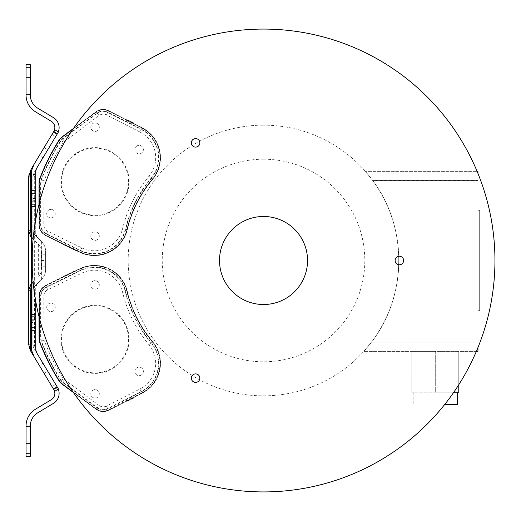 <?xml version="1.0" encoding="UTF-8"?>
<svg xmlns="http://www.w3.org/2000/svg" width="521" height="521" viewBox="0 0 521 521"><rect width="100%" height="100%" fill="white"/><g stroke="black" fill="none" stroke-linecap="round" stroke-linejoin="round"><path stroke-width="0.39" stroke-dasharray="2.6 1.95" d="M372.697 180.507C407.832 226.85 407.402 296.195 371.44 342.18L363.84 351.356L371.453 342.167C407.259 296.41 407.95 227.143 372.756 180.585L365.364 171.357L372.697 180.507L477.959 180.507L477.959 171.357L365.364 171.357L477.093 171.357M263.528 395.843A135.343 135.343 0 0 0 398.865 260.5A135.343 135.343 0 0 0 263.528 125.157A135.343 135.343 0 0 1 398.865 260.5A135.343 135.343 0 0 1 263.528 395.843A135.343 135.343 0 0 1 128.186 260.5A135.343 135.343 0 0 1 263.528 125.157A135.343 135.343 0 0 0 128.186 260.5A135.343 135.343 0 0 0 263.528 395.843M263.528 159.205A101.295 101.295 0 0 1 364.817 260.5A101.295 101.295 0 0 1 263.528 361.795A101.295 101.295 0 0 1 162.233 260.5A101.295 101.295 0 0 1 263.528 159.205M73.305 128.694L96.216 111.741C100.136 109.065 104.252 108.726 108.563 110.719L126.303 119.752A0.983 0.983 0 0 0 127 119.83L133.904 123.243A0.983 0.983 0 0 0 134.411 123.887L142.038 127.769A33.657 33.657 0 0 1 152.549 179.393A122.709 122.709 0 0 0 127.222 229.702A33.657 33.657 0 0 1 79.733 252.118L75.766 250.568L45.692 235.518C41.472 233.252 39.27 229.722 39.082 224.935L39.082 204.102A231.422 231.422 0 0 1 494.95 260.5A231.422 231.422 0 0 1 35.728 301.314A231.422 231.422 33 0 1 35.728 219.686A231.422 231.422 0 0 1 39.082 204.102M126.746 119.863A0.983 0.983 0 0 0 127 119.83L133.702 122.995L134.411 123.887L142.038 127.769A33.657 33.657 0 0 1 152.549 179.393A122.709 122.709 0 0 0 127.222 229.702A33.657 33.657 0 0 1 79.733 252.118L75.766 250.568L45.692 235.518C41.472 233.252 39.27 229.722 39.082 224.935L39.082 182.174A8.375 8.375 0 0 1 39.629 179.185A221.516 221.516 0 0 1 59.479 139.621A8.375 8.375 0 0 1 61.569 137.375L96.216 111.741C100.136 109.065 104.252 108.726 108.563 110.719L126.303 119.752A0.983 0.983 0 0 0 126.382 119.791L126.727 119.863A0.983 0.983 0 0 0 126.746 119.863M58.319 389.122A11.69 11.69 33 0 0 57.44 387.331A11.69 11.69 -147 0 1 53.442 403.371L37.733 412.821A15.324 15.324 33 0 0 30.309 425.95L30.309 456.279M35.728 301.314L35.728 349.78L34.536 345.814L34.073 348.438A8.512 8.512 33 0 1 32.862 344.055L34.073 348.438L57.59 387.572L53.937 389.767L54.816 391.225M26.05 456.279L26.05 425.95A19.577 19.577 -147 0 1 35.539 409.174L51.253 399.724A7.437 7.437 33 0 0 53.793 389.519L30.426 350.633A12.771 12.771 -147 0 1 28.603 344.055L28.603 176.945A12.771 12.771 -147 0 1 30.426 170.367L53.793 131.481A7.437 7.437 33 0 0 51.253 121.282L35.539 111.826A19.577 19.577 -147 0 1 26.05 95.05L26.05 64.728L30.309 64.728L30.309 67.281L26.05 67.281M30.309 67.281L30.309 95.05A15.324 15.324 33 0 0 37.733 108.179L53.448 117.629A11.69 11.69 -147 0 1 57.44 133.676L34.073 172.562L32.862 176.945L34.073 172.562A8.512 8.512 33 0 0 32.862 176.945L32.862 230.81A5.106 5.106 33 0 0 34.353 234.417L41.641 241.698A13.618 13.618 -146.3 0 1 45.627 251.33L45.627 269.67A13.618 13.618 0 0 1 41.641 279.302L34.353 286.583A5.106 5.106 33 0 0 32.862 290.197L32.862 290.197A5.106 5.106 -147 0 1 34.353 286.583L34.536 345.814M35.728 201.054L35.728 198.599L35.728 201.054M31.475 200.207L31.475 198.599L31.475 200.207L35.728 200.207M31.475 320.793L31.475 322.401L31.475 319.946L31.475 320.793L35.728 320.793L35.728 322.401L31.475 322.401M35.728 322.401L35.728 320.793M34.295 176.945L34.353 286.583L37.225 283.711L35.728 287.325A5.106 5.106 0 0 1 37.225 283.711L41.641 279.302A13.618 13.618 -0 0 0 45.627 269.67L45.627 251.33A13.618 13.618 0 0 0 41.641 241.698L37.225 237.289A5.106 5.106 0 0 1 35.728 233.675L37.225 237.289L34.353 234.417A5.106 5.106 -147 0 1 32.862 230.81L32.862 344.055L32.862 176.945L34.295 176.945L34.536 175.193L34.073 172.562L36.457 168.596M399.379 256.241A4.259 4.259 0 0 0 395.12 260.5A4.259 4.259 0 0 0 399.379 264.759A4.259 4.259 0 0 0 403.632 260.5A4.259 4.259 0 0 0 399.379 256.241M195.603 373.896A4.259 4.259 0 0 0 191.344 378.148A4.259 4.259 0 0 0 195.603 382.407A4.259 4.259 0 0 0 199.856 378.148A4.259 4.259 0 0 0 195.603 373.896M195.603 138.593A4.259 4.259 0 0 0 191.344 142.852A4.259 4.259 0 0 0 195.603 147.104A4.259 4.259 0 0 0 199.856 142.852A4.259 4.259 0 0 0 195.603 138.593M263.528 304.518A44.018 44.018 0 0 0 307.54 260.5A44.018 44.018 0 0 0 263.528 216.482A44.018 44.018 0 0 0 219.51 260.5A44.018 44.018 0 0 0 263.528 304.518M139.888 131.989A28.922 28.922 0 0 1 148.921 176.352A127.443 127.443 0 0 0 122.617 228.602A28.922 28.922 0 0 1 81.804 247.866L47.769 231.265C45.242 229.911 43.927 227.801 43.81 224.935L44.051 180.878A216.782 216.782 0 0 1 63.477 142.161L99.029 115.545C101.374 113.949 103.835 113.741 106.414 114.933L139.888 131.989L141.165 129.482L107.697 112.425C104.089 110.758 100.638 111.045 97.355 113.285L62.715 138.918L61.1 140.65A219.601 219.601 0 0 0 41.426 179.869L40.996 182.174L40.996 224.935C41.152 228.94 43.002 231.897 46.532 233.792L80.573 250.399A31.742 31.742 0 0 0 125.353 229.253A124.623 124.623 0 0 1 151.077 178.162A31.742 31.742 0 0 0 141.165 129.482L141.855 128.127A33.259 33.259 0 0 1 152.236 179.133A123.106 123.106 0 0 0 126.831 229.605A33.259 33.259 0 0 1 79.908 251.76L45.868 235.16C41.791 232.972 39.661 229.559 39.479 224.935L39.479 182.174L40.006 179.328A221.119 221.119 0 0 1 59.817 139.836L61.81 137.7L96.45 112.067C100.24 109.482 104.22 109.149 108.381 111.071L107.86 112.1C104.115 110.367 100.54 110.667 97.134 112.992L96.346 111.924C100.195 109.299 104.233 108.961 108.466 110.914L126.668 120.195L126.518 120.585L132.067 123.536L133.597 124.193L133.142 123.549L127.235 120.611L127 119.83M99.029 405.455L63.477 378.839A216.782 216.782 0 0 1 44.051 340.122L43.81 296.065C43.927 293.199 45.242 291.089 47.769 289.735L81.804 273.134A28.922 28.922 0 0 1 122.617 292.398A127.443 127.443 0 0 0 148.921 344.648A28.922 28.922 0 0 1 139.888 389.011L106.414 406.067C103.835 407.259 101.374 407.051 99.029 405.455L97.355 407.715L62.715 382.082L61.1 380.35A219.601 219.601 0 0 1 41.426 341.131L40.996 338.826L40.996 296.065C41.159 292.053 43.002 289.103 46.532 287.208L80.573 270.601A31.742 31.742 0 0 1 125.353 291.747A124.623 124.623 0 0 0 151.077 342.838A31.742 31.742 0 0 1 141.165 391.518L107.697 408.575C104.083 410.242 100.638 409.955 97.355 407.715L96.45 408.933C100.24 411.518 104.22 411.85 108.381 409.929L132.067 397.464L133.597 396.807L134.411 397.223L133.708 398.103L132.367 398.07L127.658 400.382L127.332 401.209L126.303 401.248L108.563 410.281C104.252 412.274 100.136 411.935 96.216 409.259L73.305 392.306M32.256 268.986L33.103 281.965A231.422 231.422 0 0 1 33.103 239.035L32.256 252.079M39.082 316.898L39.082 296.065C39.27 291.278 41.472 287.748 45.692 285.482L75.766 270.432L79.733 268.882A33.657 33.657 0 0 1 127.222 291.298A122.709 122.709 0 0 0 152.549 341.607A33.657 33.657 0 0 1 142.038 393.231L134.411 397.113A0.983 0.983 0 0 0 133.904 397.757L127 401.17A0.983 0.983 0 0 0 126.303 401.248L126.382 401.209A0.983 0.983 0 0 1 127 401.17L133.702 398.005L134.411 397.113L142.038 393.231A33.657 33.657 0 0 0 152.549 341.607A122.709 122.709 0 0 1 127.222 291.298A33.657 33.657 0 0 0 79.733 268.882L62.455 276.925L74.848 270.783L76.847 270.282M45.627 266.211L41.374 266.211L41.374 269.67A9.365 9.365 0 0 1 38.632 276.293L38.632 276.293A9.365 9.365 180 0 0 41.374 269.67L41.374 251.33L41.374 254.795L45.627 254.795M31.475 237.556L38.632 244.707A9.365 9.365 0 0 1 41.374 251.33A9.365 9.365 42.1 0 0 38.632 244.707L33.969 240.051A8.512 8.512 -147 0 1 31.475 234.027L31.475 286.973A8.512 8.512 33 0 1 33.103 281.965A8.512 8.512 0 0 1 33.969 280.956L31.475 283.444M31.475 234.027C32.068 237.407 32.895 239.413 33.969 240.051L33.969 240.051A8.512 8.512 0 0 1 33.103 239.035A8.512 8.512 33 0 1 31.475 234.027L31.475 232.926M35.728 219.686L35.956 235.179M28.603 290.197A9.365 9.365 -147 0 1 31.345 283.574L33.969 280.956A8.512 8.512 -147 0 0 31.475 286.973L31.475 287.937M30.309 426.484L26.05 426.484L26.05 443.508L26.05 426.484L26.05 443.508L26.05 426.484L30.309 426.484L30.309 443.508L26.05 443.508L30.309 443.508L30.309 426.484M44.116 373.42L39.296 365.39L44.116 373.42L47.808 371.291L42.983 363.267L39.296 365.39M42.983 363.267L47.808 371.291M30.309 77.492L26.05 77.492L26.05 94.516L26.05 77.492L26.05 94.516L26.05 77.492L30.309 77.492L30.309 94.516L26.05 94.516L30.309 94.516L30.309 77.492M44.116 147.58L39.296 155.61L44.116 147.58L47.808 149.709L42.983 157.739L39.296 155.61M42.983 157.739L47.808 149.709M31.983 351.519L31.475 346.172M31.475 345.163L31.475 288.908M32.38 352.938L32.549 353.433M34.152 356.826L33.774 356.169M58.463 389.031L57.59 387.572M41.374 266.211L41.374 254.795M45.627 269.012L41.374 269.012L41.374 251.988L41.374 269.012L41.374 251.988L41.374 269.012L45.627 269.012L45.627 251.988L41.374 251.988L45.627 251.988L45.627 269.012M31.312 237.394A9.365 9.365 -147 0 1 28.603 230.81L28.603 230.81M31.345 237.426L33.969 240.051M41.641 241.698L41.641 260.5L45.627 260.5L45.627 251.33M41.641 279.302L41.641 260.5M35.728 349.78L35.728 287.325L34.295 290.197L32.862 290.197L32.862 344.055L34.295 344.055M32.862 230.81L34.295 230.81L35.728 233.675L35.728 171.22L34.536 175.193M34.353 234.417L38.241 238.071M31.475 232.268L31.475 173.819M31.345 283.574L35.102 280.005M53.793 131.481L57.44 133.669L53.793 131.481L52.041 134.398L53.937 131.24L57.44 133.676A11.69 11.69 33 0 0 58.319 131.885M53.937 131.24L54.816 129.775L58.463 131.969L57.59 133.428M53.793 389.519L52.041 386.602L53.793 389.519L57.44 387.331L55.688 384.413L57.44 387.331L53.937 389.767M73.474 128.453L96.157 111.663C100.11 108.967 104.265 108.622 108.609 110.628L126.303 119.752M126.395 119.693L127.495 120.318L127.332 119.791L126.343 119.667M38.984 204.486L38.984 224.935C39.173 229.761 41.393 233.317 45.653 235.609L69.983 247.429A0.508 0.443 -61.4 0 1 69.697 247.41L79.687 252.21A33.754 33.754 0 0 0 127.313 229.722A122.611 122.611 0 0 1 152.62 179.452A33.754 33.754 0 0 0 142.083 127.684L134.411 123.777L133.708 122.897L132.855 123.158L127.495 120.318M127.332 119.791L133.708 122.897M133.597 124.193L133.454 123.386L133.904 123.243M62.312 243.997L69.697 247.41M74.848 250.217L63.295 244.583M142.038 127.769L133.864 123.861L134.411 123.777M152.549 179.393L152.373 179.25A33.435 33.435 0 0 0 141.933 127.971L133.142 123.549A0.508 0.508 82.4 0 0 132.855 123.158M133.194 123.099L133.298 123.457L133.031 123.138M62.006 243.607L76.411 250.634M70.465 247.462A0.853 0.736 -61.9 0 0 69.983 247.429L75.916 250.634M108.563 110.719L108.381 111.071L127.567 120.475M126.518 120.585L127.235 120.611A0.508 0.508 148.3 0 1 127.658 120.618M132.067 123.536L132.367 122.93M126.303 401.248L108.563 410.281C104.252 412.274 100.136 411.935 96.216 409.259L61.569 383.625A8.375 8.375 0 0 1 59.479 381.379A221.516 221.516 0 0 1 39.629 341.815A8.375 8.375 0 0 1 39.082 338.826L39.082 296.065C39.27 291.278 41.472 287.748 45.692 285.482L68.485 274.3A0.508 0.443 66.6 0 1 68.681 274.085M73.474 392.547L96.157 409.337C100.11 412.033 104.265 412.378 108.609 410.372L126.343 401.333M126.395 401.307L126.629 400.629L127.222 400.564L127 401.17M127.332 401.209L133.708 398.103M76.808 270.197L79.687 268.79A33.754 33.754 0 0 1 127.313 291.278A122.611 122.611 0 0 0 152.62 341.548A33.754 33.754 0 0 1 142.083 393.316L133.864 397.139L133.454 397.614L133.904 397.757M142.038 393.231L134.411 397.223M74.848 270.783L63.295 276.417M38.984 316.514L38.984 296.065C39.173 291.239 41.393 287.683 45.653 285.391L62.312 277.003M133.194 397.901L133.142 397.451L132.256 397.842L127.567 400.525M139.888 389.011L141.334 391.844L107.86 408.9C104.115 410.633 100.546 410.333 97.134 408.008L62.494 382.375L60.788 380.545A219.966 219.966 0 0 1 41.081 341.262L40.631 338.826L40.631 296.065C40.794 291.91 42.709 288.842 46.376 286.876L80.41 270.275A32.107 32.107 0 0 1 125.711 291.662A124.259 124.259 0 0 0 151.357 342.603A32.107 32.107 0 0 1 141.334 391.844L141.855 392.873L133.734 397.009L133.031 397.862M133.597 396.807L133.142 397.451A0.508 0.508 -82.4 0 1 132.855 397.842M62.006 277.393L76.411 270.366M68.16 274.658A0.853 0.736 66.1 0 0 68.485 274.3L75.916 270.366M126.518 400.415L127.235 400.388A0.508 0.508 -148.3 0 0 127.658 400.382M132.067 397.464L132.367 398.07M139.12 367.123A4.259 4.259 0 0 0 134.861 371.375A4.259 4.259 0 0 0 139.12 375.634A4.259 4.259 0 0 0 143.373 371.375A4.259 4.259 0 0 0 139.12 367.123A4.259 4.259 0 0 0 134.861 371.375A4.259 4.259 0 0 0 139.12 375.634A4.259 4.259 0 0 0 143.373 371.375A4.259 4.259 0 0 0 139.12 367.123M50.973 303.079A4.259 4.259 0 0 0 46.714 307.338A4.259 4.259 0 0 0 50.973 311.591A4.259 4.259 0 0 0 55.226 307.338A4.259 4.259 0 0 0 50.973 303.079A4.259 4.259 0 0 0 46.714 307.338A4.259 4.259 0 0 0 50.973 311.591A4.259 4.259 0 0 0 55.226 307.338A4.259 4.259 0 0 0 50.973 303.079M95.043 280.624A4.259 4.259 0 0 0 90.791 284.883A4.259 4.259 0 0 0 95.043 289.135A4.259 4.259 0 0 0 99.303 284.883A4.259 4.259 0 0 0 95.043 280.624A4.259 4.259 0 0 0 90.791 284.883A4.259 4.259 0 0 0 95.043 289.135A4.259 4.259 0 0 0 99.303 284.883A4.259 4.259 0 0 0 95.043 280.624M95.043 389.578A4.259 4.259 0 0 0 90.791 393.837A4.259 4.259 0 0 0 95.043 398.09A4.259 4.259 0 0 0 99.303 393.837A4.259 4.259 0 0 0 95.043 389.578A4.259 4.259 0 0 0 90.791 393.837A4.259 4.259 0 0 0 95.043 398.09A4.259 4.259 0 0 0 99.303 393.837A4.259 4.259 0 0 0 95.043 389.578M79.589 309.018A34.047 34.047 0 0 0 64.708 354.814A34.047 34.047 0 0 0 110.504 369.695A34.047 34.047 0 0 0 125.385 323.899A34.047 34.047 0 0 0 79.589 309.018M79.83 309.5A33.513 33.513 0 0 1 124.903 324.14A33.513 33.513 0 0 1 110.263 369.22A33.513 33.513 0 0 1 65.184 354.573A33.513 33.513 0 0 1 79.83 309.5M139.12 145.366A4.259 4.259 0 0 0 134.861 149.625A4.259 4.259 0 0 0 139.12 153.877A4.259 4.259 0 0 0 143.373 149.625A4.259 4.259 0 0 0 139.12 145.366A4.259 4.259 0 0 0 134.861 149.625A4.259 4.259 0 0 0 139.12 153.877A4.259 4.259 0 0 0 143.373 149.625A4.259 4.259 0 0 0 139.12 145.366M50.973 209.409A4.259 4.259 0 0 0 46.714 213.662A4.259 4.259 0 0 0 50.973 217.921A4.259 4.259 0 0 0 55.226 213.662A4.259 4.259 0 0 0 50.973 209.409A4.259 4.259 0 0 0 46.714 213.662A4.259 4.259 0 0 0 50.973 217.921A4.259 4.259 0 0 0 55.226 213.662A4.259 4.259 0 0 0 50.973 209.409M95.043 231.865A4.259 4.259 0 0 0 90.791 236.117A4.259 4.259 0 0 0 95.043 240.376A4.259 4.259 0 0 0 99.303 236.117A4.259 4.259 0 0 0 95.043 231.865A4.259 4.259 0 0 0 90.791 236.117A4.259 4.259 0 0 0 95.043 240.376A4.259 4.259 0 0 0 99.303 236.117A4.259 4.259 0 0 0 95.043 231.865M95.043 122.91A4.259 4.259 0 0 0 90.791 127.163A4.259 4.259 0 0 0 95.043 131.422A4.259 4.259 0 0 0 99.303 127.163A4.259 4.259 0 0 0 95.043 122.91A4.259 4.259 0 0 0 90.791 127.163A4.259 4.259 0 0 0 95.043 131.422A4.259 4.259 0 0 0 99.303 127.163A4.259 4.259 0 0 0 95.043 122.91M110.504 151.305A34.047 34.047 0 0 0 64.708 166.186A34.047 34.047 0 0 0 79.589 211.982A34.047 34.047 0 0 0 125.385 197.101A34.047 34.047 0 0 0 110.504 151.305M79.83 211.5A33.513 33.513 0 0 0 124.903 196.86A33.513 33.513 0 0 0 110.263 151.78A33.513 33.513 0 0 0 65.184 166.427A33.513 33.513 0 0 0 79.83 211.5M476.37 351.356L363.84 351.356L477.959 351.356L477.959 180.507M453.811 392.209L411.792 392.209L435.282 392.209L435.282 351.356L411.792 351.356L458.773 351.356L435.282 351.356L435.282 392.209L458.773 392.209L458.773 351.356L458.773 384.732M477.959 173.467L477.959 347.533M477.959 260.493L477.959 310.718L477.959 260.493M479.665 210.276L479.665 310.718L479.665 210.276L477.959 210.276M411.792 392.209L411.792 351.356L411.792 392.209M435.282 392.209L457.412 392.209L435.282 392.209M457.412 404.589L444.621 404.589M44.051 340.122L40.006 341.672A221.119 221.119 0 0 0 59.817 381.164L61.81 383.3L96.346 409.076C100.195 411.701 104.233 412.033 108.466 410.086L127.495 400.682M127.222 291.298L127 291.35A33.435 33.435 0 0 0 79.83 269.083L45.868 285.84C41.791 288.035 39.661 291.441 39.479 296.065L39.479 338.826L39.843 341.73A221.295 221.295 0 0 0 59.674 381.255L61.706 383.443L96.216 409.259M152.549 341.607L152.373 341.75A33.435 33.435 0 0 1 141.933 393.029L141.855 392.873A33.259 33.259 0 0 0 152.236 341.867A123.106 123.106 0 0 1 126.831 291.395A33.259 33.259 0 0 0 79.908 269.24L81.804 273.134M122.617 292.398L127 291.35A122.93 122.93 0 0 0 152.373 341.75L148.921 344.648M99.029 115.545L97.134 112.992L62.494 138.625L60.788 140.455L59.674 139.745L61.706 137.557L96.216 111.741M63.477 142.161L60.788 140.455A219.966 219.966 0 0 0 41.081 179.738L40.631 182.174L40.631 224.935C40.794 229.097 42.709 232.158 46.376 234.124L80.41 250.725A32.107 32.107 0 0 0 125.711 229.338A124.259 124.259 0 0 1 151.357 178.397L152.373 179.25A122.93 122.93 0 0 0 127 229.65A33.435 33.435 0 0 1 79.83 251.917L45.789 235.316C41.654 233.095 39.492 229.631 39.303 224.935L39.303 182.174L39.843 179.27A221.295 221.295 0 0 1 59.674 139.745L59.401 139.569M127.222 229.702L122.617 228.602M106.414 114.933L107.86 112.1L141.334 129.156A32.107 32.107 0 0 1 151.357 178.397L148.921 176.352M47.769 231.265L45.692 235.518M43.81 224.935L39.082 224.935M43.81 182.174L38.984 182.174M44.051 180.878L39.544 179.152M64.389 141.184L61.517 137.303M106.414 406.067L108.563 410.281M47.769 289.735L45.789 285.684C41.654 287.905 39.492 291.369 39.303 296.065L39.544 341.848M43.81 296.065L39.082 296.065M43.81 338.826L38.984 338.826M63.477 378.839L59.401 381.431M64.389 379.816L61.517 383.697M35.728 171.22L35.728 233.675M26.05 453.719L30.309 453.719M38.632 244.707L38.632 276.293M45.627 269.67L45.627 260.5M31.475 230.81L31.475 176.945M81.804 247.866L79.733 252.118M68.16 246.342A0.853 0.736 -66.1 0 1 68.485 246.7A0.508 0.443 -66.6 0 0 68.681 246.915M127.906 121.413L128.173 120.885M45.692 285.482L79.733 268.882M69.697 273.59A0.508 0.443 61.4 0 1 69.983 273.571A0.853 0.736 61.9 0 0 70.465 273.538M127.906 399.587L128.173 400.115M371.44 342.18L477.959 342.18L371.453 342.167M372.756 180.585L477.959 180.585M31.475 290.197L31.475 289.188M32.862 354.254L32.426 353.082M38.241 282.929L34.353 286.583L32.862 290.197M36.633 168.322L34.073 172.562M35.728 198.599L31.475 198.599M52.041 134.398L55.688 136.587M55.688 384.413L52.041 386.602M479.665 310.718L477.959 310.718M413.153 392.209L413.153 404.589"/><path stroke-width="0.78" d="M30.309 456.279L26.05 456.279L30.309 456.279L30.309 425.95A15.324 15.324 -147 0 1 37.733 412.821L53.442 403.371A11.69 11.69 33 0 0 58.319 389.122M53.793 389.519A7.437 7.437 -147 0 1 51.253 399.724L35.539 409.174A19.577 19.577 33 0 0 26.05 425.95L26.05 456.279M58.319 131.885A11.69 11.69 33 0 0 53.448 117.629L37.733 108.179A15.324 15.324 -147 0 1 30.309 95.05L30.309 64.728L26.05 64.728L26.05 67.281L30.309 67.281M35.728 171.22L36.457 168.596A5.106 5.106 -147 0 0 35.728 171.22L35.728 201.028L31.475 201.054L31.475 173.819L30.824 174.086L31.162 171.624L34.145 164.174L31.162 171.624L31.091 169.266L34.145 164.174A18.723 18.723 33 0 0 31.475 173.819L31.651 171.272M26.05 67.281L26.05 95.05A19.577 19.577 33 0 0 35.539 111.826L51.253 121.282A7.437 7.437 -147 0 1 53.793 131.481M399.379 256.241A4.259 4.259 0 0 0 395.12 260.5A4.259 4.259 0 0 0 399.379 264.759A4.259 4.259 0 0 0 403.632 260.5A4.259 4.259 0 0 0 399.379 256.241M195.603 373.896A4.259 4.259 0 0 0 191.344 378.148A4.259 4.259 0 0 0 195.603 382.407A4.259 4.259 0 0 0 199.856 378.148A4.259 4.259 0 0 0 195.603 373.896M195.603 138.593A4.259 4.259 0 0 0 191.344 142.852A4.259 4.259 0 0 0 195.603 147.104A4.259 4.259 0 0 0 199.856 142.852A4.259 4.259 0 0 0 195.603 138.593M263.528 304.518A44.018 44.018 0 0 0 307.54 260.5A44.018 44.018 0 0 0 263.528 216.482A44.018 44.018 0 0 0 219.51 260.5A44.018 44.018 0 0 0 263.528 304.518M263.528 29.078A231.422 231.422 0 0 1 494.95 260.5A231.422 231.422 0 0 1 263.528 491.922A231.422 231.422 0 0 1 32.1 260.5A231.422 231.422 0 0 1 263.528 29.078M32.256 268.986L32.256 252.079M32.38 352.938L30.824 346.914L31.475 347.181L31.475 201.054L35.728 201.028L35.728 219.686M31.475 316.13L35.728 316.13L35.728 301.314M35.728 316.13L35.728 349.78L36.457 352.411A5.106 5.106 -147 0 1 35.728 349.78L36.646 352.697M30.426 350.633L28.603 344.055L30.654 344.055L30.426 350.633L31.091 351.734L31.162 349.383L34.152 356.826L53.5 389.037L57.147 386.842L58.463 389.031L54.816 391.225L58.463 389.031L54.816 391.225L53.5 389.037M31.475 346.172L31.475 345.163M31.475 288.908L31.475 287.937M31.475 286.973L30.654 290.197L30.654 344.055L31.475 344.055M28.603 344.055L28.603 290.197L31.475 283.444L30.726 289.324M32.549 353.433L34.152 356.826L31.091 351.734L34.152 356.826A18.723 18.723 33 0 1 31.475 347.181M31.475 283.444L31.345 237.426A9.365 9.365 -147 0 1 31.312 237.394M31.345 237.426L28.603 230.803L30.654 230.81L31.345 237.426M31.475 290.197L28.603 290.197L28.603 176.945L31.091 169.266M36.457 168.596L57.147 134.157L53.5 131.969L54.816 129.775L58.463 131.969L57.147 134.157M57.147 386.842L36.457 352.411M31.475 319.972L35.728 319.972L31.475 319.946M31.475 232.926L31.475 232.268M31.475 234.027L30.726 231.676M30.426 170.367L30.654 176.945L28.603 176.945L28.603 230.803M53.5 131.969L34.145 164.174M39.082 204.102L39.082 182.174A8.375 8.375 0 0 1 39.629 179.185A221.516 221.516 0 0 1 59.479 139.621A8.375 8.375 0 0 1 61.569 137.375L73.305 128.694M38.984 204.486L39.082 182.174M73.474 128.453L61.517 137.303L59.401 139.569A221.614 221.614 0 0 0 39.544 179.152L38.984 182.174M73.305 392.306L61.569 383.625A8.375 8.375 0 0 1 59.479 381.379A221.516 221.516 0 0 1 39.629 341.815A8.375 8.375 0 0 1 39.082 338.826L39.082 316.898M38.984 316.514L39.082 338.826M73.474 392.547L61.517 383.697L59.401 381.431A221.614 221.614 0 0 1 39.544 341.848L38.984 338.826M476.37 351.356L477.959 351.356L477.959 347.533M477.093 171.357L477.959 171.357L477.959 173.467M453.811 392.209L458.773 392.209L458.773 384.732M444.621 404.589L457.412 404.589L457.412 392.209M30.309 453.719L26.05 453.719M31.475 193.2L35.728 193.2M35.728 190.686L31.475 190.686M31.475 330.314L35.728 330.314M35.728 327.8L31.475 327.8M35.728 314.534L31.475 314.534M31.475 206.472L35.728 206.472M31.475 204.87L35.728 204.87M31.475 230.81L30.654 230.81L30.654 176.945L31.475 176.945M31.475 289.188L31.475 286.524M33.774 356.169L32.862 354.254M32.426 353.082L31.983 351.519"/></g></svg>
